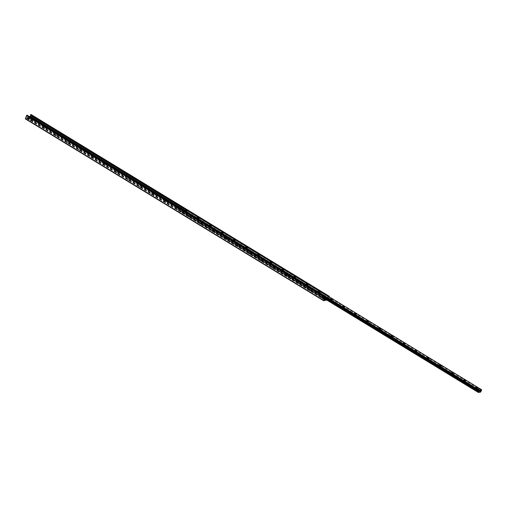 <?xml version="1.0" encoding="UTF-8"?>
<svg xmlns="http://www.w3.org/2000/svg" width="507" height="507" viewBox="0 0 507 507"><rect width="100%" height="100%" fill="white"/><g stroke="black" fill="none" stroke-linecap="round" stroke-linejoin="round"><path stroke-width="0.38" stroke-dasharray="2.54 1.9" d="M29.324 118.308L28.5 117.903L29.324 118.308M29.013 119.088L28.189 118.682L29.013 119.088M324.753 299.339L324.347 299.01L324.797 299.016L324.702 299.466M324.86 300.195L324.036 299.789L324.86 300.195M325.063 299.555L324.087 299.079L325.063 299.555M29.26 119.031L28.284 118.556L29.26 119.031M28.95 119.81L27.98 119.335L28.95 119.81M32.866 120.85A1.692 0.558 -158.5 0 1 31.263 120.533A1.692 0.558 -158.5 0 1 30.027 119.658A1.692 0.558 -158.5 0 1 31.776 119.544A1.692 0.558 -158.5 0 1 32.974 120.818A1.692 0.558 -158.5 0 1 32.866 120.85M31.973 121.179L30.464 120.438L31.973 121.179M30.585 120.425L32.093 121.167L30.585 120.425M44.971 128.233A1.692 0.558 -158.5 0 1 43.374 127.916A1.692 0.558 -158.5 0 1 42.138 127.042A1.692 0.558 -158.5 0 1 43.881 126.927A1.692 0.558 -158.5 0 1 45.085 128.201A1.692 0.558 -158.5 0 1 44.971 128.233M44.084 128.563L42.575 127.821L44.084 128.563M42.689 127.808L44.198 128.55L42.689 127.808M57.082 135.61A1.692 0.558 -158.5 0 1 55.485 135.299A1.692 0.558 -158.5 0 1 54.243 134.425A1.692 0.558 -158.5 0 1 55.992 134.304A1.692 0.558 -158.5 0 1 57.19 135.584A1.692 0.558 -158.5 0 1 57.082 135.61M56.195 135.939L54.686 135.198L56.195 135.939M54.8 135.192L56.309 135.927L54.8 135.192M69.193 142.993A1.692 0.558 -158.5 0 1 67.589 142.676A1.692 0.558 -158.5 0 1 66.354 141.802A1.692 0.558 -158.5 0 1 68.103 141.687A1.692 0.558 -158.5 0 1 69.301 142.961A1.692 0.558 -158.5 0 1 69.193 142.993M68.299 143.323L66.791 142.581L68.299 143.323M66.905 142.568L68.413 143.31L66.905 142.568M81.297 150.376A1.692 0.558 -158.5 0 1 79.7 150.059A1.692 0.558 -158.5 0 1 78.458 149.185A1.692 0.558 -158.5 0 1 80.207 149.071A1.692 0.558 -158.5 0 1 81.405 150.345A1.692 0.558 -158.5 0 1 81.297 150.376M80.41 150.706L78.902 149.964L80.41 150.706M79.016 149.952L80.524 150.693L79.016 149.952M93.408 157.753A1.692 0.558 -158.5 0 1 91.805 157.443A1.692 0.558 -158.5 0 1 90.569 156.568A1.692 0.558 -158.5 0 1 92.318 156.448A1.692 0.558 -158.5 0 1 93.516 157.728A1.692 0.558 -158.5 0 1 93.408 157.753M92.515 158.083L91.013 157.341L92.515 158.083M91.127 157.335L92.635 158.076L91.127 157.335M105.519 165.136A1.692 0.558 -158.5 0 1 103.916 164.826A1.692 0.558 -158.5 0 1 102.68 163.945A1.692 0.558 -158.5 0 1 104.423 163.831A1.692 0.558 -158.5 0 1 105.627 165.105A1.692 0.558 -158.5 0 1 105.519 165.136M104.626 165.466L103.117 164.724L104.626 165.466M103.232 164.712L104.74 165.453L103.232 164.712M117.624 172.519A1.692 0.558 -158.5 0 1 116.027 172.203A1.692 0.558 -158.5 0 1 114.785 171.328A1.692 0.558 -158.5 0 1 116.534 171.214A1.692 0.558 -158.5 0 1 117.732 172.488A1.692 0.558 -158.5 0 1 117.624 172.519M116.737 172.849L115.228 172.107L116.737 172.849M115.343 172.095L116.851 172.836L115.343 172.095M129.735 179.896A1.692 0.558 -158.5 0 1 128.132 179.586A1.692 0.558 -158.5 0 1 126.896 178.711A1.692 0.558 -158.5 0 1 128.645 178.591A1.692 0.558 -158.5 0 1 129.843 179.871A1.692 0.558 -158.5 0 1 129.735 179.896M128.841 180.226L127.333 179.484L128.841 180.226M127.453 179.478L128.962 180.219L127.453 179.478M141.84 187.279A1.692 0.558 -158.5 0 1 140.243 186.969A1.692 0.558 -158.5 0 1 139.007 186.088A1.692 0.558 -158.5 0 1 140.75 185.974A1.692 0.558 -158.5 0 1 141.954 187.254A1.692 0.558 -158.5 0 1 141.84 187.279M140.952 187.609L139.444 186.868L140.952 187.609M139.558 186.855L141.066 187.596L139.558 186.855M153.951 194.663A1.692 0.558 -158.5 0 1 152.354 194.346A1.692 0.558 -158.5 0 1 151.111 193.471A1.692 0.558 -158.5 0 1 152.861 193.357A1.692 0.558 -158.5 0 1 154.058 194.631A1.692 0.558 -158.5 0 1 153.951 194.663M153.063 194.992L151.555 194.251L153.063 194.992M151.669 194.238L153.177 194.98L151.669 194.238M166.062 202.04A1.692 0.558 -158.5 0 1 164.458 201.729A1.692 0.558 -158.5 0 1 163.222 200.854A1.692 0.558 -158.5 0 1 164.971 200.734A1.692 0.558 -158.5 0 1 166.169 202.014A1.692 0.558 -158.5 0 1 166.062 202.04M165.168 202.369L163.66 201.628L165.168 202.369M163.774 201.621L165.282 202.363L163.774 201.621M178.166 209.423A1.692 0.558 -158.5 0 1 176.569 209.112A1.692 0.558 -158.5 0 1 175.327 208.231A1.692 0.558 -158.5 0 1 177.076 208.117A1.692 0.558 -158.5 0 1 178.274 209.397A1.692 0.558 -158.5 0 1 178.166 209.423M177.279 209.752L175.771 209.011L177.279 209.752M175.885 208.998L177.393 209.74L175.885 208.998M190.277 216.806A1.692 0.558 -158.5 0 1 188.674 216.489A1.692 0.558 -158.5 0 1 187.438 215.614A1.692 0.558 -158.5 0 1 189.187 215.5A1.692 0.558 -158.5 0 1 190.385 216.774A1.692 0.558 -158.5 0 1 190.277 216.806M189.39 217.135L187.882 216.394L189.39 217.135M187.996 216.381L189.504 217.123L187.996 216.381M202.388 224.189A1.692 0.558 -158.5 0 1 200.785 223.872A1.692 0.558 -158.5 0 1 199.549 222.998A1.692 0.558 -158.5 0 1 201.292 222.877A1.692 0.558 -158.5 0 1 202.496 224.157A1.692 0.558 -158.5 0 1 202.388 224.189M201.494 224.512L199.986 223.777L201.494 224.512M200.1 223.764L201.609 224.506L200.1 223.764M214.493 231.566A1.692 0.558 -158.5 0 1 212.896 231.255A1.692 0.558 -158.5 0 1 211.653 230.381A1.692 0.558 -158.5 0 1 213.403 230.26A1.692 0.558 -158.5 0 1 214.6 231.541A1.692 0.558 -158.5 0 1 214.493 231.566M213.605 231.895L212.097 231.154L213.605 231.895M212.211 231.141L213.72 231.883L212.211 231.141M226.604 238.949A1.692 0.558 -158.5 0 1 225 238.632A1.692 0.558 -158.5 0 1 223.764 237.758A1.692 0.558 -158.5 0 1 225.514 237.644A1.692 0.558 -158.5 0 1 226.711 238.917A1.692 0.558 -158.5 0 1 226.604 238.949M225.71 239.279L224.202 238.537L225.71 239.279M224.322 238.524L225.83 239.266L224.322 238.524M238.708 246.332A1.692 0.558 -158.5 0 1 237.111 246.015A1.692 0.558 -158.5 0 1 235.875 245.141A1.692 0.558 -158.5 0 1 237.618 245.027A1.692 0.558 -158.5 0 1 238.822 246.301A1.692 0.558 -158.5 0 1 238.708 246.332M237.821 246.662L236.313 245.92L237.821 246.662M236.427 245.908L237.935 246.649L236.427 245.908M250.819 253.709A1.692 0.558 -158.5 0 1 249.222 253.399A1.692 0.558 -158.5 0 1 247.98 252.524A1.692 0.558 -158.5 0 1 249.729 252.404A1.692 0.558 -158.5 0 1 250.927 253.684A1.692 0.558 -158.5 0 1 250.819 253.709M249.932 254.039L248.424 253.297L249.932 254.039M248.538 253.291L250.046 254.026L248.538 253.291M262.93 261.092A1.692 0.558 -158.5 0 1 261.327 260.775A1.692 0.558 -158.5 0 1 260.091 259.901A1.692 0.558 -158.5 0 1 261.84 259.787A1.692 0.558 -158.5 0 1 263.038 261.061A1.692 0.558 -158.5 0 1 262.93 261.092M262.037 261.422L260.528 260.68L262.037 261.422M260.642 260.668L262.151 261.409L260.642 260.668M275.035 268.476A1.692 0.558 -158.5 0 1 273.438 268.159A1.692 0.558 -158.5 0 1 272.196 267.284A1.692 0.558 -158.5 0 1 273.945 267.17A1.692 0.558 -158.5 0 1 275.143 268.444A1.692 0.558 -158.5 0 1 275.035 268.476M274.148 268.805L272.639 268.064L274.148 268.805M272.753 268.051L274.262 268.792L272.753 268.051M287.146 275.852A1.692 0.558 -158.5 0 1 285.542 275.542A1.692 0.558 -158.5 0 1 284.307 274.667A1.692 0.558 -158.5 0 1 286.056 274.547A1.692 0.558 -158.5 0 1 287.254 275.827A1.692 0.558 -158.5 0 1 287.146 275.852M286.259 276.182L284.75 275.44L286.259 276.182M284.864 275.434L286.373 276.176L284.864 275.434M299.257 283.236A1.692 0.558 -158.5 0 1 297.653 282.925A1.692 0.558 -158.5 0 1 296.418 282.044A1.692 0.558 -158.5 0 1 298.16 281.93A1.692 0.558 -158.5 0 1 299.364 283.204A1.692 0.558 -158.5 0 1 299.257 283.236M298.363 283.565L296.855 282.824L298.363 283.565M296.969 282.811L298.477 283.552L296.969 282.811M311.361 290.619A1.692 0.558 -158.5 0 1 309.764 290.302A1.692 0.558 -158.5 0 1 308.522 289.427A1.692 0.558 -158.5 0 1 310.271 289.313A1.692 0.558 -158.5 0 1 311.469 290.587A1.692 0.558 -158.5 0 1 311.361 290.619M310.474 290.948L308.966 290.207L310.474 290.948M309.08 290.194L310.588 290.936L309.08 290.194M323.472 297.996A1.692 0.558 -158.5 0 1 321.869 297.685A1.692 0.558 -158.5 0 1 320.633 296.81A1.692 0.558 -158.5 0 1 322.382 296.69A1.692 0.558 -158.5 0 1 323.58 297.97A1.692 0.558 -158.5 0 1 323.472 297.996M322.579 298.325L321.07 297.584L322.579 298.325M321.191 297.577L322.699 298.319L321.191 297.577M25.445 118.904L29.514 118.163L31.111 114.576M329.17 296.791L328.124 299.441L326.812 300.087M325.9 299.529L327.376 299.257L328.409 297.824A0.792 0.349 121.4 0 0 328.726 297.032L328.713 296.513M29.704 116.768L29.095 117.548L26.37 118.011L26.389 116.768A0.792 0.349 -58.6 0 1 26.706 115.97L27.182 115.241M326.8 298.959L327.192 298.686L326.8 298.959L324.638 297.856L322.953 298.198L324.657 299.352M181.354 208.878L180.2 210.861L324.746 298.972L323.086 297.856L324.772 297.508L326.933 298.617M180.156 211.349L180.974 208.979M180.416 211.425L182.571 212.528L184.18 212.237L182.552 211.032L182.647 210.576L182.552 211.032M184.244 208.345L182.507 210.918M327.053 299.035L328.225 296.221M182.691 210.684L184.314 211.888L182.71 212.18L180.549 211.077M328.054 296.113L328.352 296.62M328.137 296.665L327.192 298.686M327.972 296.132L184.117 208.371M183.591 208.548L182.647 210.576M324.581 298.889L324.493 299.403L179.998 211.349M183.73 211.356L182.634 211.197L183.54 211.749L184.18 211.628L183.73 211.356M477.86 391.341L476.764 391.176L477.67 391.734L478.31 391.613L477.86 391.341M185.416 210.487L186.589 210.95M185.524 212.763L184.561 212.591L185.524 212.763M197.527 217.871L198.693 218.333M197.635 220.146L196.665 219.968L197.635 220.146M209.632 225.254L210.804 225.71M209.74 227.529L208.776 227.351L209.74 227.529M221.743 232.631L222.909 233.093M221.851 234.906L220.887 234.735L221.851 234.906M233.847 240.014L235.02 240.476M233.961 242.289L232.992 242.112L233.961 242.289M245.958 247.397L247.131 247.853M246.066 249.672L245.103 249.495L246.066 249.672M258.069 254.774L259.235 255.236M258.177 257.055L257.207 256.878L258.177 257.055M270.174 262.157L271.346 262.62M270.288 264.432L269.318 264.261L270.288 264.432M282.285 269.54L283.457 270.003M282.393 271.815L281.429 271.638L282.393 271.815M294.396 276.923L295.562 277.38M294.504 279.199L293.534 279.021L294.504 279.199M306.501 284.3L307.673 284.763M306.608 286.575L305.645 286.404L306.608 286.575M318.611 291.683L319.778 292.146M318.719 293.959L317.756 293.781L318.719 293.959M330.716 299.067L331.889 299.523M330.83 301.342L329.861 301.164L330.83 301.342M342.827 306.443L344 306.906M342.935 308.719L341.972 308.548L342.935 308.719M354.938 313.827L356.104 314.289M355.046 316.102L354.076 315.924L355.046 316.102M367.043 321.21L368.215 321.666M367.157 323.485L366.187 323.308L367.157 323.485M379.154 328.587L380.326 329.049M379.261 330.862L378.298 330.691L379.261 330.862M391.265 335.97L392.431 336.433M391.372 338.245L390.403 338.068L391.372 338.245M403.369 343.353L404.542 343.809M403.477 345.628L402.514 345.451L403.477 345.628M415.48 350.73L416.646 351.193M415.588 353.011L414.625 352.834L415.588 353.011M427.585 358.113L428.757 358.576M427.699 360.388L426.729 360.211L427.699 360.388M439.696 365.496L440.868 365.959M439.803 367.771L438.84 367.594L439.803 367.771M451.807 372.873L452.973 373.336M451.914 375.155L450.945 374.977L451.914 375.155M463.911 380.256L465.084 380.719M464.025 382.532L463.056 382.36L464.025 382.532M476.022 387.64L477.195 388.102M476.13 389.915L475.167 389.737L476.13 389.915M180.885 208.922L181.05 209.467L180.219 210.728L182.514 210.316L183.49 208.009M183.071 211.596L182.425 211.717L183.978 212.154L183.071 211.596L183.274 211.077M182.634 211.197L182.425 211.717M183.54 211.749L183.338 212.268M184.18 211.628L183.978 212.154M477.404 391.062L476.555 391.702M477.886 392.177L477.201 391.581M478.31 391.613L478.107 392.133M28.912 117.244L29.856 117.776L28.455 117.339L28.912 117.244L28.709 117.763L29.571 118.207L29.78 117.687M28.487 117.32L28.284 117.846L29.501 118.296L28.329 117.954L28.531 117.434M29.133 117.801L28.931 118.321L28.398 117.865L28.709 117.763M29.824 117.795L29.571 118.207M29.615 118.321L29.191 118.397L29.393 117.878M29.165 118.968L28.158 118.473L29.165 118.968M29.057 119.006L28.227 118.657L29.057 119.006M29.032 119.646L28.031 119.158L29.032 119.646M28.924 119.69L28.094 119.341L28.924 119.69M29.273 119.044L28.265 118.549L29.273 119.044M29.349 119.088L28.177 118.511L29.349 119.088M29.552 118.568L28.379 117.992L29.552 118.568M325.145 299.39L324.138 298.896L325.145 299.39M325.031 299.428L324.201 299.079L325.031 299.428M325.456 298.826L324.284 298.249L325.456 298.826M325.665 298.306L324.493 297.729L325.665 298.306M327.687 299.922L29.514 118.163M328.124 299.441L29.951 117.681M329.252 296.576L31.079 114.816M328.707 296.57L183.382 207.984M328.726 297.032L182.818 208.085M328.409 297.824L181.569 208.314M327.928 298.452L180.904 208.833M327.814 298.661L29.64 116.902M327.731 298.87L29.558 117.111M327.376 299.257L29.203 117.491M327.338 299.263L29.165 117.504M327.319 299.282L29.146 117.516M327.269 299.288L29.089 117.516M324.436 299.707L26.37 118.011M324.467 299.466L26.294 117.706M324.55 299.257L26.377 117.497M324.588 299.067L26.415 117.307M324.569 298.528L26.389 116.768M324.879 297.736L26.706 115.97M325.291 297.197L27.118 115.431M323.282 298.084L323.143 298.433M324.645 299.472L180.099 211.362M182.564 210.912L327.11 299.022M184.206 211.609L184.066 211.958M182.064 212.002L181.924 212.351M182.875 210.373L327.421 298.484M182.71 212.18L182.571 212.528M184.314 211.888L184.18 212.237M325.418 297.691L325.285 298.04M324.772 297.508L324.638 297.856M323.168 297.805L323.035 298.154M179.985 210.899L324.531 299.016M180.238 211.013L324.727 299.092M327.636 298.446L183.09 210.329M327.243 298.68L182.697 210.563M325.393 296.918L181.069 208.941M325.431 297.051L180.885 208.935M325.336 297.47L180.904 209.423M479.159 391.233L180.986 209.473M325.209 297.805L180.853 209.809M325.152 297.945L180.714 209.898M324.886 298.623L180.277 210.475M180.219 210.728L324.791 298.851L180.258 210.728M480.687 392.082L182.514 210.316M480.883 391.791L182.71 210.025M182.602 209.492L480.693 391.201L182.691 209.537M480.909 390.916L182.735 209.15M481.054 390.827L182.875 209.061M481.492 390.251L183.312 208.491M481.549 390.149L183.376 208.39M481.65 389.889L183.477 208.13M29.172 117.313L28.969 117.839M28.5 117.903L28.189 118.682M29.4 118.258L29.095 119.037M324.347 299.01L324.036 299.789M325.253 299.364L324.943 300.15M324.398 298.293L324.087 299.079M325.462 298.718L325.152 299.498M28.284 118.556L27.98 119.335M29.349 118.974L29.045 119.753M30.027 119.658L30.483 120.552M32.974 120.818L32.03 121.16M42.138 127.042L42.588 127.935M45.079 128.201L44.141 128.544M54.243 134.425L54.699 135.312M57.19 135.584L56.252 135.927M66.354 141.802L66.81 142.695M69.301 142.961L68.356 143.31M78.458 149.185L78.915 150.078M81.405 150.345L80.467 150.687M90.569 156.568L91.026 157.462M93.516 157.728L92.572 158.07M102.68 163.945L103.13 164.838M105.627 165.105L104.683 165.453M114.785 171.328L115.241 172.222M117.732 172.488L116.794 172.83M126.896 178.711L127.352 179.605M129.843 179.871L128.898 180.213M139.007 186.088L139.457 186.982M141.954 187.254L141.009 187.596M151.111 193.471L151.568 194.365M154.058 194.631L153.12 194.973M163.222 200.854L163.679 201.748M166.169 202.014L165.225 202.356M175.327 208.231L175.783 209.125M178.274 209.397L177.336 209.74M187.438 215.614L187.894 216.508M190.385 216.774L189.441 217.116M199.549 222.998L199.999 223.891M202.496 224.157L201.552 224.5M211.653 230.381L212.11 231.268M214.6 231.541L213.662 231.883M223.764 237.758L224.221 238.651M226.711 238.917L225.767 239.26M235.875 245.141L236.325 246.034M238.822 246.301L237.878 246.643M247.98 252.524L248.436 253.411M250.927 253.684L249.989 254.026M260.091 259.901L260.547 260.794M263.038 261.061L262.094 261.409M272.196 267.284L272.652 268.178M275.143 268.444L274.205 268.786M284.307 274.667L284.763 275.561M287.254 275.827L286.316 276.169M296.418 282.044L296.868 282.938M299.364 283.21L298.42 283.552M308.522 289.427L308.978 290.321M311.469 290.587L310.531 290.929M320.633 296.81L321.089 297.704M323.58 297.97L322.636 298.312M327.275 299.314L29.095 117.548M324.474 299.764L26.301 118.004M184.396 211.837L184.256 212.186M323.086 297.856L322.953 298.198M324.753 299.124L180.207 211.007M182.856 211.197L183.781 208.852L182.856 211.197M183.959 211.628L184.884 209.29L183.959 211.628M479.014 389.268L478.088 391.613L479.014 389.268M477.911 388.837L476.986 391.182L477.911 388.837M186.912 210.931L186.525 211.07M185.188 210.253L185.378 210.62M185.366 210.538L184.561 212.591M186.589 211.02L185.777 213.073M199.023 218.314L198.63 218.454M197.299 217.636L197.489 218.004M197.477 217.921L196.665 219.968M198.7 218.397L197.888 220.45M211.127 225.691L210.741 225.837M209.404 225.013L209.594 225.387M209.581 225.298L208.776 227.351M210.804 225.78L209.999 227.833M223.238 233.074L222.852 233.22M221.515 232.396L221.705 232.764M221.692 232.681L220.887 234.735M222.915 233.163L222.104 235.216M235.349 240.457L234.956 240.597M233.626 239.779L233.809 240.147M233.803 240.065L232.992 242.112M235.026 240.546L234.215 242.593M247.454 247.841L247.067 247.98M245.73 247.156L245.92 247.53M245.908 247.441L245.103 249.495M247.131 247.923L246.326 249.976M259.565 255.217L259.172 255.363M257.841 254.539L258.031 254.907M258.019 254.825L257.207 256.878M259.242 255.306L258.431 257.36M271.67 262.601L271.283 262.74M269.952 261.923L270.136 262.29M270.13 262.208L269.318 264.261M271.346 262.689L270.542 264.736M283.781 269.984L283.394 270.123M282.057 269.299L282.247 269.673M282.234 269.585L281.429 271.638M283.457 270.066L282.646 272.12M295.892 277.361L295.499 277.506M294.168 276.683L294.358 277.05M294.345 276.968L293.534 279.021M295.568 277.449L294.757 279.503M307.996 284.744L307.61 284.883M306.272 284.066L306.462 284.433M306.45 284.351L305.645 286.404M307.673 284.833L306.868 286.886M320.107 292.127L319.721 292.266M318.383 291.449L318.573 291.817M318.561 291.728L317.756 293.781M319.784 292.209L318.973 294.263M332.218 299.504L331.825 299.65M330.494 298.826L330.678 299.2M330.672 299.111L329.861 301.164M331.895 299.593L331.084 301.646M344.323 306.887L343.936 307.027M342.599 306.209L342.789 306.577M342.776 306.494L341.972 308.548M344 306.976L343.195 309.029M356.434 314.27L356.041 314.41M354.71 313.592L354.9 313.96M354.887 313.877L354.076 315.924M356.11 314.353L355.299 316.406M368.545 321.647L368.152 321.793M366.821 320.969L367.005 321.343M366.998 321.254L366.187 323.308M368.215 321.736L367.41 323.789M380.649 329.03L380.263 329.17M378.925 328.352L379.116 328.72M379.103 328.637L378.298 330.691M380.326 329.119L379.515 331.172M392.76 336.414L392.367 336.553M391.036 335.735L391.227 336.103M391.214 336.021L390.403 338.068M392.437 336.502L391.626 338.549M404.865 343.79L404.478 343.936M403.147 343.112L403.331 343.486M403.325 343.397L402.514 345.451M404.542 343.879L403.737 345.932M416.976 351.174L416.589 351.319M415.252 350.495L415.442 350.863M415.429 350.781L414.625 352.834M416.653 351.262L415.841 353.316M429.087 358.557L428.694 358.696M427.363 357.879L427.547 358.246M427.54 358.164L426.729 360.211M428.764 358.645L427.952 360.692M441.191 365.94L440.805 366.079M439.468 365.255L439.658 365.629M439.645 365.541L438.84 367.594M440.868 366.022L440.063 368.076M453.302 373.317L452.909 373.463M451.579 372.639L451.769 373.006M451.756 372.924L450.945 374.977M452.979 373.406L452.168 375.459M465.413 380.7L465.02 380.839M463.69 380.022L463.873 380.389M463.867 380.307L463.056 382.36M465.084 380.789L464.279 382.842M477.518 388.083L477.131 388.223M475.794 387.399L475.984 387.773M475.972 387.684L475.167 389.737M477.195 388.166L476.384 390.219M325.323 297.501L180.923 209.48M479.223 391.233L181.05 209.467M480.699 391.163L182.666 209.486M480.718 391.258L182.545 209.492M29.647 118.296L29.856 117.776M28.246 117.865L28.455 117.339M29.26 118.904L29.501 118.296M28.158 118.473L28.398 117.865M29.133 119.589L29.368 118.98M28.031 119.158L28.265 118.549M29.463 119.018L29.666 118.499M28.177 118.511L28.379 117.992M325.241 299.333L325.481 298.724M324.138 298.896L324.379 298.287M325.57 298.756L325.779 298.236M324.284 298.249L324.493 297.729"/><path stroke-width="0.76" d="M27.182 115.241L26.478 115.659L25.363 118.892L323.485 300.588M326.812 300.087L323.536 300.657L324.651 297.419L325.336 296.982L324.879 297.736A0.792 0.349 121.4 0 0 324.569 298.528L324.474 299.764L325.9 299.529M328.713 296.513L329.246 296.278L329.17 296.791M31.111 114.576L30.699 114.563L30.547 115.266A0.792 0.349 -58.6 0 1 30.236 116.065L29.704 116.768M184.117 208.371L328.187 296.088M180.974 208.979L325.152 296.868M325.304 297.178L325.298 296.62M325.462 297.153L324.746 298.972M181.145 208.916L325.082 296.658M325.202 297.311L324.581 298.889M184.649 209.011L183.781 208.852L184.649 209.011M478.779 388.996L477.911 388.837L478.779 388.996M186.627 210.386A0.989 0.323 -158.5 0 1 186.912 210.931A0.989 0.323 -158.5 0 1 185.974 210.792A0.989 0.323 -158.5 0 1 185.188 210.253A0.989 0.323 -158.5 0 1 185.575 210.018A0.989 0.323 -158.5 0 1 186.627 210.386M186.589 210.95L185.416 210.487M198.738 217.769A0.989 0.323 -158.5 0 1 199.023 218.314A0.989 0.323 -158.5 0 1 198.085 218.168A0.989 0.323 -158.5 0 1 197.299 217.636A0.989 0.323 -158.5 0 1 197.686 217.402A0.989 0.323 -158.5 0 1 198.738 217.769M198.693 218.333L197.527 217.871M210.842 225.152A0.989 0.323 -158.5 0 1 211.127 225.691A0.989 0.323 -158.5 0 1 210.19 225.552A0.989 0.323 -158.5 0 1 209.404 225.013A0.989 0.323 -158.5 0 1 209.79 224.785A0.989 0.323 -158.5 0 1 210.842 225.152M210.804 225.71L209.632 225.254M222.953 232.536A0.989 0.323 -158.5 0 1 223.238 233.074A0.989 0.323 -158.5 0 1 222.3 232.935A0.989 0.323 -158.5 0 1 221.515 232.396A0.989 0.323 -158.5 0 1 221.901 232.162A0.989 0.323 -158.5 0 1 222.953 232.536M222.909 233.093L221.743 232.631M235.064 239.912A0.989 0.323 -158.5 0 1 235.349 240.457A0.989 0.323 -158.5 0 1 234.405 240.312A0.989 0.323 -158.5 0 1 233.626 239.779A0.989 0.323 -158.5 0 1 234.012 239.545A0.989 0.323 -158.5 0 1 235.064 239.912M235.02 240.476L233.847 240.014M247.169 247.296A0.989 0.323 -158.5 0 1 247.454 247.841A0.989 0.323 -158.5 0 1 246.516 247.695A0.989 0.323 -158.5 0 1 245.73 247.156A0.989 0.323 -158.5 0 1 246.117 246.928A0.989 0.323 -158.5 0 1 247.169 247.296M247.131 247.853L245.958 247.397M259.28 254.679A0.989 0.323 -158.5 0 1 259.565 255.217A0.989 0.323 -158.5 0 1 258.627 255.078A0.989 0.323 -158.5 0 1 257.841 254.539A0.989 0.323 -158.5 0 1 258.228 254.311A0.989 0.323 -158.5 0 1 259.28 254.679M259.235 255.236L258.069 254.774M271.391 262.056A0.989 0.323 -158.5 0 1 271.676 262.601A0.989 0.323 -158.5 0 1 270.732 262.455A0.989 0.323 -158.5 0 1 269.952 261.923A0.989 0.323 -158.5 0 1 270.339 261.688A0.989 0.323 -158.5 0 1 271.391 262.056M271.346 262.62L270.174 262.157M283.495 269.439A0.989 0.323 -158.5 0 1 283.781 269.984A0.989 0.323 -158.5 0 1 282.843 269.838A0.989 0.323 -158.5 0 1 282.057 269.299A0.989 0.323 -158.5 0 1 282.443 269.071A0.989 0.323 -158.5 0 1 283.495 269.439M283.457 270.003L282.285 269.54M295.606 276.822A0.989 0.323 -158.5 0 1 295.892 277.361A0.989 0.323 -158.5 0 1 294.954 277.221A0.989 0.323 -158.5 0 1 294.168 276.683A0.989 0.323 -158.5 0 1 294.554 276.454A0.989 0.323 -158.5 0 1 295.606 276.822M295.562 277.38L294.396 276.923M307.711 284.199A0.989 0.323 -158.5 0 1 307.996 284.744A0.989 0.323 -158.5 0 1 307.058 284.598A0.989 0.323 -158.5 0 1 306.272 284.066A0.989 0.323 -158.5 0 1 306.659 283.831A0.989 0.323 -158.5 0 1 307.711 284.199M307.673 284.763L306.501 284.3M319.822 291.582A0.989 0.323 -158.5 0 1 320.107 292.127A0.989 0.323 -158.5 0 1 319.169 291.981A0.989 0.323 -158.5 0 1 318.383 291.449A0.989 0.323 -158.5 0 1 318.77 291.214A0.989 0.323 -158.5 0 1 319.822 291.582M319.778 292.146L318.611 291.683M331.933 298.965A0.989 0.323 -158.5 0 1 332.218 299.504A0.989 0.323 -158.5 0 1 331.274 299.364A0.989 0.323 -158.5 0 1 330.494 298.826A0.989 0.323 -158.5 0 1 330.881 298.598A0.989 0.323 -158.5 0 1 331.933 298.965M331.889 299.523L330.716 299.067M344.038 306.342A0.989 0.323 -158.5 0 1 344.323 306.887A0.989 0.323 -158.5 0 1 343.385 306.748A0.989 0.323 -158.5 0 1 342.599 306.209A0.989 0.323 -158.5 0 1 342.986 305.975A0.989 0.323 -158.5 0 1 344.038 306.342M344 306.906L342.827 306.443M356.148 313.725A0.989 0.323 -158.5 0 1 356.434 314.27A0.989 0.323 -158.5 0 1 355.496 314.125A0.989 0.323 -158.5 0 1 354.71 313.592A0.989 0.323 -158.5 0 1 355.096 313.358A0.989 0.323 -158.5 0 1 356.148 313.725M356.104 314.289L354.938 313.827M368.259 321.108A0.989 0.323 -158.5 0 1 368.545 321.647A0.989 0.323 -158.5 0 1 367.6 321.508A0.989 0.323 -158.5 0 1 366.821 320.969A0.989 0.323 -158.5 0 1 367.207 320.741A0.989 0.323 -158.5 0 1 368.259 321.108M368.215 321.666L367.043 321.21M380.364 328.485A0.989 0.323 -158.5 0 1 380.649 329.03A0.989 0.323 -158.5 0 1 379.711 328.891A0.989 0.323 -158.5 0 1 378.925 328.352A0.989 0.323 -158.5 0 1 379.312 328.118A0.989 0.323 -158.5 0 1 380.364 328.485M380.326 329.049L379.154 328.587M392.475 335.868A0.989 0.323 -158.5 0 1 392.76 336.414A0.989 0.323 -158.5 0 1 391.822 336.268A0.989 0.323 -158.5 0 1 391.036 335.735A0.989 0.323 -158.5 0 1 391.423 335.501A0.989 0.323 -158.5 0 1 392.475 335.868M392.431 336.433L391.265 335.97M404.58 343.252A0.989 0.323 -158.5 0 1 404.865 343.79A0.989 0.323 -158.5 0 1 403.927 343.651A0.989 0.323 -158.5 0 1 403.141 343.112A0.989 0.323 -158.5 0 1 403.528 342.884A0.989 0.323 -158.5 0 1 404.58 343.252M404.542 343.809L403.369 343.353M416.691 350.635A0.989 0.323 -158.5 0 1 416.976 351.174A0.989 0.323 -158.5 0 1 416.038 351.034A0.989 0.323 -158.5 0 1 415.252 350.495A0.989 0.323 -158.5 0 1 415.639 350.261A0.989 0.323 -158.5 0 1 416.691 350.635M416.646 351.193L415.48 350.73M428.802 358.012A0.989 0.323 -158.5 0 1 429.087 358.557A0.989 0.323 -158.5 0 1 428.142 358.411A0.989 0.323 -158.5 0 1 427.363 357.879A0.989 0.323 -158.5 0 1 427.75 357.644A0.989 0.323 -158.5 0 1 428.802 358.012M428.757 358.576L427.585 358.113M440.906 365.395A0.989 0.323 -158.5 0 1 441.191 365.94A0.989 0.323 -158.5 0 1 440.253 365.794A0.989 0.323 -158.5 0 1 439.468 365.255A0.989 0.323 -158.5 0 1 439.854 365.027A0.989 0.323 -158.5 0 1 440.906 365.395M440.868 365.959L439.696 365.496M453.017 372.778A0.989 0.323 -158.5 0 1 453.302 373.317A0.989 0.323 -158.5 0 1 452.364 373.177A0.989 0.323 -158.5 0 1 451.579 372.639A0.989 0.323 -158.5 0 1 451.965 372.411A0.989 0.323 -158.5 0 1 453.017 372.778M452.973 373.336L451.807 372.873M465.128 380.155A0.989 0.323 -158.5 0 1 465.413 380.7A0.989 0.323 -158.5 0 1 464.469 380.554A0.989 0.323 -158.5 0 1 463.69 380.022A0.989 0.323 -158.5 0 1 464.076 379.787A0.989 0.323 -158.5 0 1 465.128 380.155M465.084 380.719L463.911 380.256M477.233 387.538A0.989 0.323 -158.5 0 1 477.518 388.083A0.989 0.323 -158.5 0 1 476.58 387.937A0.989 0.323 -158.5 0 1 475.794 387.399A0.989 0.323 -158.5 0 1 476.181 387.171A0.989 0.323 -158.5 0 1 477.233 387.538M477.195 388.102L476.022 387.64M183.49 208.009L181.183 208.39L180.885 208.922M479.178 390.339L481.65 389.889L480.687 392.082L478.399 392.488L479.223 391.233L479.178 390.339L181.005 208.58M183.876 208.795L184.884 209.29L183.876 208.795M476.662 391.429L477.886 392.177M478.006 388.774L479.014 389.268L478.006 388.774M323.523 300.283L25.35 118.524M329.176 296.272L31.003 114.506M328.872 296.322L30.699 114.563M183.382 207.984L30.528 114.81M182.818 208.085L30.547 115.266M181.569 208.314L30.236 116.065M180.904 208.833L29.755 116.692M325.31 296.975L27.131 115.216M325.006 297.032L26.827 115.273M324.651 297.419L26.478 115.659M479.356 390.149L181.183 208.39M479.077 390.605L325.393 296.918M479.058 390.701L325.431 297.051M479.077 391.189L325.336 297.47M479.026 391.575L325.209 297.805M478.887 391.664L325.152 297.945M478.45 392.234L324.886 298.623M478.374 392.462L324.797 298.838L478.399 392.488M481.612 389.737L183.439 207.971M323.536 300.657L25.363 118.892M329.246 296.278L31.073 114.519M325.336 296.982L27.163 115.222M186.912 210.931L186.525 211.07M185.188 210.253L185.378 210.62M199.023 218.314L198.63 218.454M197.299 217.636L197.489 218.004M211.127 225.691L210.741 225.837M209.404 225.013L209.594 225.387M223.238 233.074L222.852 233.22M221.515 232.396L221.705 232.764M235.349 240.457L234.956 240.597M233.626 239.779L233.809 240.147M247.454 247.841L247.067 247.98M245.73 247.156L245.92 247.53M259.565 255.217L259.172 255.363M257.841 254.539L258.031 254.907M271.67 262.601L271.283 262.74M269.952 261.923L270.136 262.29M283.781 269.984L283.394 270.123M282.057 269.299L282.247 269.673M295.892 277.361L295.499 277.506M294.168 276.683L294.358 277.05M307.996 284.744L307.61 284.883M306.272 284.066L306.462 284.433M320.107 292.127L319.721 292.266M318.383 291.449L318.573 291.817M332.218 299.504L331.825 299.65M330.494 298.826L330.678 299.2M344.323 306.887L343.936 307.027M342.599 306.209L342.789 306.577M356.434 314.27L356.041 314.41M354.71 313.592L354.9 313.96M368.545 321.647L368.152 321.793M366.821 320.969L367.005 321.343M380.649 329.03L380.263 329.17M378.925 328.352L379.116 328.72M392.76 336.414L392.367 336.553M391.036 335.735L391.227 336.103M404.865 343.79L404.478 343.936M403.147 343.112L403.331 343.486M416.976 351.174L416.589 351.319M415.252 350.495L415.442 350.863M429.087 358.557L428.694 358.696M427.363 357.879L427.547 358.246M441.191 365.94L440.805 366.079M439.468 365.255L439.658 365.629M453.302 373.317L452.909 373.463M451.579 372.639L451.769 373.006M465.413 380.7L465.02 380.839M463.69 380.022L463.873 380.389M477.518 388.083L477.131 388.223M475.794 387.399L475.984 387.773M479.102 391.239L325.323 297.501M481.644 389.744L183.471 207.978"/></g></svg>
